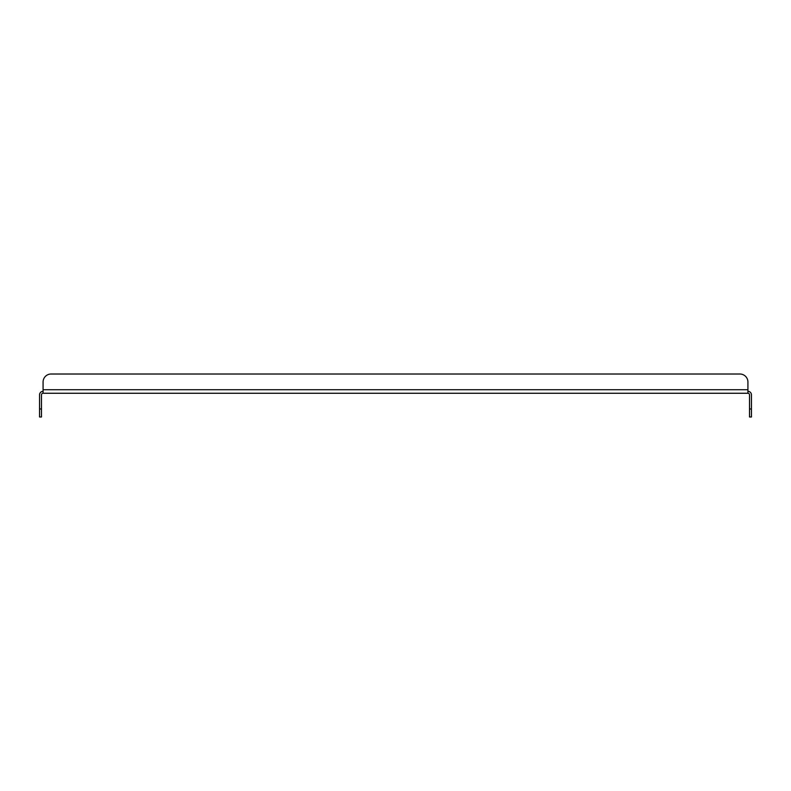 <?xml version="1.0" encoding="UTF-8"?>
<svg xmlns="http://www.w3.org/2000/svg" width="791" height="791" viewBox="0 0 791 791"><rect width="100%" height="100%" fill="white"/><g stroke="black" fill="none" stroke-linecap="round" stroke-linejoin="round"><path stroke-width="1.19" d="M39.55 416.986L39.55 408.967L41.478 408.967L41.478 416.986L39.55 416.986M43.08 391.327A3.53 3.53 0 0 0 39.55 394.857L39.55 408.967M749.522 408.967L751.45 408.967L751.45 416.986L749.522 416.986L749.522 394.857A1.602 1.602 0 0 0 747.92 393.256L43.08 393.256A1.602 1.602 0 0 0 41.478 394.857L41.478 408.967M751.45 408.967L751.45 394.857A3.53 3.53 0 0 0 747.92 391.327M747.92 393.256L747.92 382.033A8.019 8.019 0 0 0 739.901 374.014L51.099 374.014A8.019 8.019 0 0 0 43.08 382.033L43.08 389.726L43.08 382.033M43.08 393.256L43.08 389.726L747.92 389.726M51.099 374.014L739.901 374.014"/></g></svg>
